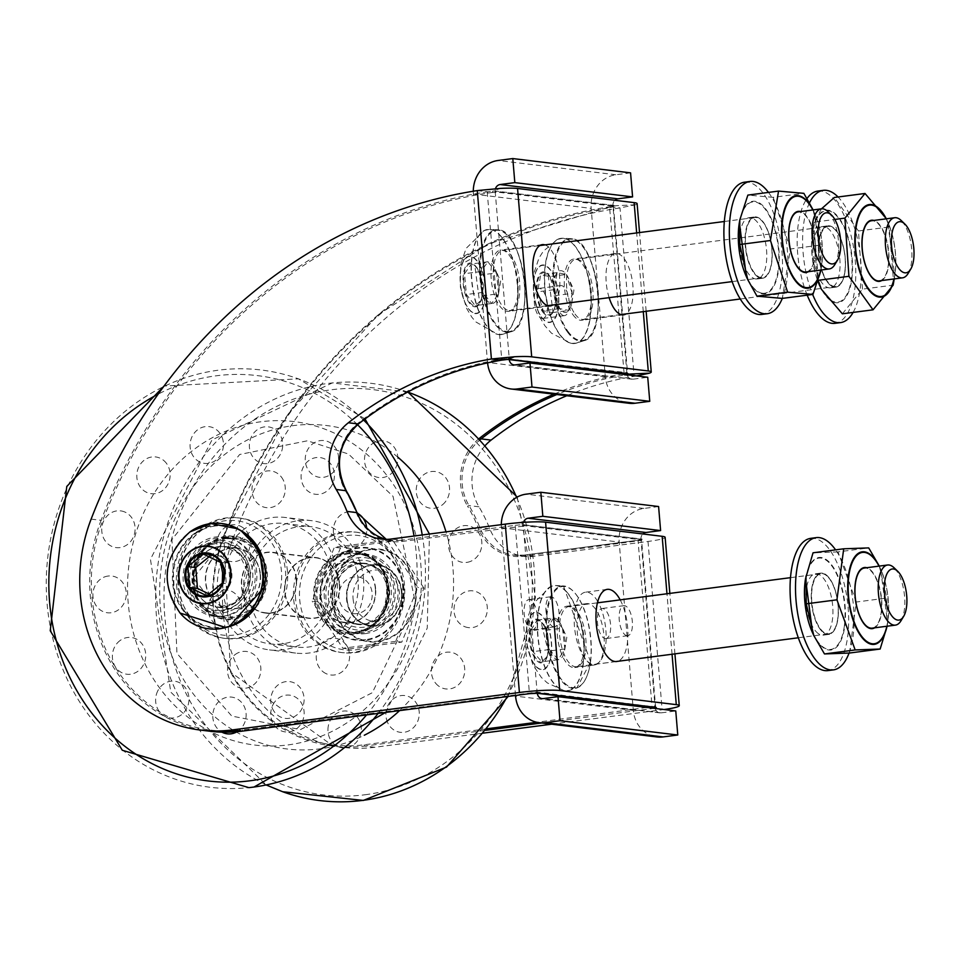 <?xml version="1.0" encoding="UTF-8"?>
<svg xmlns="http://www.w3.org/2000/svg" width="959" height="959" viewBox="0 0 959 959"><rect width="100%" height="100%" fill="white"/><g stroke="black" fill="none" stroke-linecap="round" stroke-linejoin="round"><path stroke-width="0.72" stroke-dasharray="4.79 3.6" d="M483.156 733.132L374.801 747.265A154.591 139.211 96.9 0 1 343.31 747.409A154.591 139.211 96.9 0 1 233.864 536.417A532.689 479.692 96.9 0 1 619.994 207.899L635.409 204.782A30.316 2.961 -4.8 0 0 637.112 203.632M477.258 190.577L487.208 191.788L492.734 191.165A7.276 0.707 -4.8 0 1 496.87 191.189L613.436 205.322A7.276 0.707 -4.8 0 1 613.748 205.837L610.032 206.688L619.994 207.899L634.139 376.3L624.201 375.101L627.881 374.19M91.129 519.107L101.079 520.317A532.689 479.692 96.9 0 1 487.184 191.788L487.831 193.059A531.478 478.601 -83.1 0 0 102.601 520.833A153.38 138.12 -83.1 0 0 242.435 730.015L537.088 692.098L655.057 706.963L641.02 539.833L523.254 525.544L537.088 692.098M485.134 445.647A48.501 43.67 -83.1 0 0 478.961 506.796A154.591 139.211 96.9 0 1 489.749 528.697A48.501 43.67 -83.1 0 0 524.01 556.376A48.501 43.67 -83.1 0 0 533.887 556.328L648.008 541.451A30.316 2.961 175.2 0 0 665.126 537.328M636.62 375.916L634.139 376.3A362.934 326.827 -83.1 0 0 566.793 395.731M571.648 303.512A21.002 8.895 82.6 0 0 571.768 302.816A21.002 8.895 82.6 0 0 572.151 293.37A21.002 8.895 82.6 0 0 568.591 278.41A21.002 8.895 82.6 0 0 566.349 274.466A21.002 8.895 82.6 0 0 557.227 272.632A21.002 8.895 82.6 0 0 553.906 289.714A21.002 8.895 82.6 0 0 559.708 308.618A21.002 8.895 82.6 0 0 568.831 310.44A21.002 8.895 82.6 0 0 571.648 303.512M572.955 314.756A30.916 13.102 82.6 0 0 580.411 320.27A30.916 13.102 82.6 0 0 581.837 320.27A30.916 13.102 82.6 0 0 585.326 318.556A30.916 13.102 82.6 0 0 590.828 287.916A30.916 13.102 82.6 0 0 577.654 259.709A30.916 13.102 82.6 0 0 573.842 258.954A30.916 13.102 82.6 0 0 564.252 281.179A30.916 13.102 82.6 0 0 572.955 314.756M567.92 331.346A51.019 21.613 82.6 0 0 598.152 294.281A51.019 21.613 82.6 0 0 561.902 243.922A51.019 21.613 82.6 0 0 567.92 331.346M556.58 303.715L552.384 312.586L543.262 310.764L537.46 291.86L540.78 274.777L549.903 276.6L555.705 295.516L556.58 303.715M553.763 310.488L552.971 311.795L548.104 274.55A21.254 9.003 82.6 0 0 537.376 283.205A21.254 9.003 82.6 0 0 542.998 311.004A21.254 9.003 82.6 0 0 552.971 311.795A21.254 9.003 82.6 0 0 555.081 305.825A21.254 9.003 82.6 0 0 548.104 274.55L549.903 276.6L566.349 274.466L557.227 272.632L553.906 289.714L559.708 308.618L568.831 310.44L572.151 293.37L555.705 295.516M552.384 312.586L568.831 310.44M572.151 293.37L566.349 274.466M557.227 272.632L540.78 274.777M553.906 289.714L537.46 291.86M559.708 308.618L543.262 310.764M844.447 273.747A30.316 12.851 -97.4 0 1 835.924 286.525A30.316 12.851 -97.4 0 1 819.274 258.127A30.316 12.851 -97.4 0 1 828.096 226.408A30.316 12.851 -97.4 0 1 836.799 231.814A30.316 12.851 -97.4 0 1 844.447 273.747M908.041 273.567A30.316 12.851 82.6 0 0 911.05 265.056A30.316 12.851 82.6 0 0 901.112 220.438M879.295 280.867A30.316 12.851 82.6 0 0 887.806 268.088A30.316 12.851 82.6 0 0 885.121 236.19A30.316 12.851 82.6 0 0 871.455 220.75M842.362 313.809L862.477 289.15L893.153 285.159M862.477 289.15L858.473 230.975L889.149 226.983L893.644 282.414M821.491 208.834L814.239 222.128L834.809 219.443M814.239 222.128L813.747 224.862L818.447 280.28M886.08 218.113L889.149 226.983M858.473 230.975L834.342 197.47M824.632 293.933A46.056 19.516 82.6 0 0 851.916 260.488A46.056 19.516 82.6 0 0 819.19 215.02A46.056 19.516 82.6 0 0 824.632 293.933M819.226 238.863A30.916 13.102 -97.4 0 1 827.917 225.821A30.916 13.102 -97.4 0 1 844.903 254.782A30.916 13.102 -97.4 0 1 835.912 287.137A30.916 13.102 -97.4 0 1 821.971 271.397A30.916 13.102 -97.4 0 1 819.226 238.863M853.114 312.406A66.686 28.255 82.6 0 0 859.264 294.485A66.686 28.255 82.6 0 0 838.058 196.979M809.54 202.769A66.686 28.255 82.6 0 0 812.645 294.449M817.847 191.069A66.686 28.255 -97.4 0 1 847.9 225.005A66.686 28.255 -97.4 0 1 853.822 295.192A66.686 28.255 -97.4 0 1 835.085 323.315M807.202 295.156A66.686 28.255 -97.4 0 1 807.058 198.453M813.783 239.57A30.916 13.102 82.6 0 0 816.529 272.104A30.916 13.102 82.6 0 0 830.47 287.844A30.916 13.102 82.6 0 0 839.461 255.502A30.916 13.102 82.6 0 0 822.474 226.528A30.916 13.102 82.6 0 0 813.783 239.57M287.436 571.204A60.621 54.591 -83.1 0 0 240.277 518.124A60.621 54.591 -83.1 0 0 178.782 571.732A60.621 54.591 -83.1 0 0 225.689 638.49A60.621 54.591 -83.1 0 0 287.436 571.204M108.055 576.047A18.497 16.651 -83.1 0 0 95.984 605.441A18.497 16.651 -83.1 0 0 124.754 601.689A18.497 16.651 -83.1 0 0 108.055 576.047M124.766 511.986A18.497 16.651 -83.1 0 0 101.882 532.137A18.497 16.651 -83.1 0 0 128.602 543.585A18.497 16.651 -83.1 0 0 124.766 511.986M166.279 463.125A18.497 16.651 -83.1 0 0 137.808 469.419A18.497 16.651 -83.1 0 0 156.353 493.429A18.497 16.651 -83.1 0 0 166.279 463.125M223.063 440.637A18.497 16.651 -83.1 0 0 195.54 431.634A18.497 16.651 -83.1 0 0 201.654 462.729A18.497 16.651 -83.1 0 0 223.063 440.637M282.114 449.699A18.497 16.651 -83.1 0 0 261.855 427.462A18.497 16.651 -83.1 0 0 254.147 458.498A18.497 16.651 -83.1 0 0 282.114 449.699M329.92 488.215A18.497 16.651 -83.1 0 0 321.553 457.839A18.497 16.651 -83.1 0 0 301.785 481.718A18.497 16.651 -83.1 0 0 329.92 488.215M357.323 513.269A18.497 16.651 -83.1 0 0 333.384 529.464A18.497 16.651 -83.1 0 0 355.513 547.373A18.497 16.651 -83.1 0 0 366.638 527.702M353.044 613.616A18.497 16.651 -83.1 0 0 371.049 588.107A18.497 16.651 -83.1 0 0 342.471 584.139A18.497 16.651 -83.1 0 0 353.044 613.616M323.063 671.768A18.497 16.651 -83.1 0 0 349.508 658.15A18.497 16.651 -83.1 0 0 326.204 639.893A18.497 16.651 -83.1 0 0 323.063 671.768M272.44 708.509A18.497 16.651 -83.1 0 0 301.27 709.912A18.497 16.651 -83.1 0 0 288.575 681.525A18.497 16.651 -83.1 0 0 272.44 708.509M237.089 731.705A18.497 16.651 -83.1 0 0 245.372 709.468A18.497 16.651 -83.1 0 0 227.151 697.265A18.497 16.651 -83.1 0 0 212.79 715.426A18.497 16.651 -83.1 0 0 221.925 732.161M157.755 690.924A18.497 16.651 -83.1 0 0 172.512 718.027A18.497 16.651 -83.1 0 0 186.657 689.749A18.497 16.651 -83.1 0 0 157.755 690.924M119.959 640.624A18.497 16.651 -83.1 0 0 121.469 672.523A18.497 16.651 -83.1 0 0 145.708 654.434A18.497 16.651 -83.1 0 0 119.959 640.624M402.588 585.17A60.621 54.591 96.9 0 1 340.829 652.456A60.621 54.591 96.9 0 1 293.933 585.697A60.621 54.591 96.9 0 1 355.429 532.089A60.621 54.591 96.9 0 1 402.588 585.17M223.207 590.013A18.497 16.651 96.9 0 1 239.906 615.654A18.497 16.651 96.9 0 1 211.136 619.406A18.497 16.651 96.9 0 1 223.207 590.013M239.918 525.952A18.497 16.651 96.9 0 1 243.742 557.551A18.497 16.651 96.9 0 1 217.022 546.103A18.497 16.651 96.9 0 1 239.918 525.952M281.419 477.091A18.497 16.651 96.9 0 1 271.493 507.395A18.497 16.651 96.9 0 1 252.96 483.384A18.497 16.651 96.9 0 1 281.419 477.091M338.203 454.602A18.497 16.651 96.9 0 1 316.806 476.695A18.497 16.651 96.9 0 1 310.692 445.599A18.497 16.651 96.9 0 1 338.203 454.602M397.266 463.665A18.497 16.651 96.9 0 1 369.287 472.463A18.497 16.651 96.9 0 1 377.007 441.428A18.497 16.651 96.9 0 1 397.266 463.665M445.072 502.18A18.497 16.651 96.9 0 1 416.925 495.683A18.497 16.651 96.9 0 1 436.693 471.804A18.497 16.651 96.9 0 1 445.072 502.18M470.665 561.339A18.497 16.651 96.9 0 1 448.8 541.02A18.497 16.651 96.9 0 1 476.108 529.776A18.497 16.651 96.9 0 1 470.665 561.339M468.184 627.582A18.497 16.651 96.9 0 1 457.623 598.104A18.497 16.651 96.9 0 1 486.201 602.072A18.497 16.651 96.9 0 1 468.184 627.582M438.203 685.733A18.497 16.651 96.9 0 1 441.344 653.858A18.497 16.651 96.9 0 1 464.659 672.115A18.497 16.651 96.9 0 1 438.203 685.733M387.592 722.475A18.497 16.651 96.9 0 1 403.727 695.491A18.497 16.651 96.9 0 1 416.422 723.877A18.497 16.651 96.9 0 1 387.592 722.475M327.942 729.391A18.497 16.651 96.9 0 1 353.368 713.484A18.497 16.651 96.9 0 1 352.54 745.479A18.497 16.651 96.9 0 1 327.942 729.391M272.907 704.889A18.497 16.651 96.9 0 1 301.809 703.714A18.497 16.651 96.9 0 1 287.652 731.993A18.497 16.651 96.9 0 1 272.907 704.889M235.111 654.589A18.497 16.651 96.9 0 1 260.86 668.399A18.497 16.651 96.9 0 1 236.621 686.488A18.497 16.651 96.9 0 1 235.111 654.589M226.24 537.184A41.057 36.969 -83.1 0 0 199.424 602.432A41.057 36.969 -83.1 0 0 263.305 594.101A41.057 36.969 -83.1 0 0 226.24 537.184M597.757 601.545A36.37 15.416 82.6 0 0 585.458 592.206A36.37 15.416 82.6 0 0 574.177 620.905A36.37 15.416 82.6 0 0 586.632 660.547A36.37 15.416 82.6 0 0 593.189 664.347A36.37 15.416 82.6 0 0 594.868 664.347A36.37 15.416 82.6 0 0 599.243 662.082A36.37 15.416 82.6 0 0 598.404 602.708M620.185 599.866A36.37 15.416 -97.4 0 1 627.857 637.579A36.37 15.416 -97.4 0 1 617.32 661.386M507.323 311.399A30.916 13.102 82.6 0 0 508.558 311.375A30.916 13.102 82.6 0 0 512.046 309.673A30.916 13.102 82.6 0 0 517.548 279.033A30.916 13.102 82.6 0 0 504.374 250.826A30.916 13.102 82.6 0 0 500.562 250.059A30.916 13.102 82.6 0 0 491.38 280.759A30.916 13.102 82.6 0 0 507.131 311.387A30.916 13.102 82.6 0 0 507.323 311.399M544.916 244.893A30.916 13.102 -97.4 0 1 559.265 273.591A30.916 13.102 -97.4 0 1 552.756 305.01M609.133 297.65A30.916 13.102 -97.4 0 1 615.558 253.512A30.916 13.102 -97.4 0 1 632.089 279.453A30.916 13.102 -97.4 0 1 626.035 313.893M551.713 724.189L662.142 709.792A30.316 2.961 175.2 0 0 664.06 709.528M348.033 551.952A41.057 36.969 96.9 0 1 385.098 608.869A41.057 36.969 96.9 0 1 321.229 617.2A41.057 36.969 96.9 0 1 348.033 551.952M627.054 635.733A15.152 6.425 -97.4 0 1 619.322 620.713A15.152 6.425 -97.4 0 1 623.829 605.668A15.152 6.425 -97.4 0 1 632.161 619.862A15.152 6.425 -97.4 0 1 627.749 635.721A15.152 6.425 -97.4 0 1 627.054 635.733M626.838 372.703L612.993 206.149L495.228 191.86L509.265 358.99L626.383 372.607L627.03 373.267L623.518 373.842L624.201 375.101A362.934 326.827 96.9 0 0 556.855 394.533M486.704 728.816L364.228 744.783A153.38 138.12 96.9 0 1 224.406 535.601A531.478 478.601 96.9 0 1 609.636 207.827L624.273 375.077M523.158 526.155L401.713 541.487A49.712 44.761 96.9 0 1 356.472 513.161A153.38 138.12 -83.1 0 0 345.779 491.44A49.712 44.761 96.9 0 1 358.21 423.063A364.144 327.918 96.9 0 1 501.713 359.062L501.353 360.2M501.557 360.152L501.773 359.05L509.073 358.414M506.784 359.517L506.376 358.45M563.904 315.631A15.152 6.425 -97.4 0 1 556.184 300.623A15.152 6.425 -97.4 0 1 560.691 285.578A15.152 6.425 -97.4 0 1 569.011 299.771A15.152 6.425 -97.4 0 1 564.611 315.631A15.152 6.425 -97.4 0 1 563.904 315.631M233.864 536.417L223.915 535.218A532.689 479.692 -83.1 0 1 610.032 206.688L609.636 207.827L609.972 206.688L609.66 207.827L612.909 206.76M635.409 204.782L613.748 205.837A1.211 1.139 70 0 0 612.705 207.096M299.676 599.411A57.588 51.858 -83.1 0 0 381.418 638.766A57.588 51.858 -83.1 0 0 373.111 539.833A57.588 51.858 -83.1 0 0 299.676 599.411M295.648 599.615A60.621 54.591 96.9 0 1 357.395 532.329A60.621 54.591 96.9 0 1 404.542 585.41A60.621 54.591 96.9 0 1 342.795 652.695A60.621 54.591 96.9 0 1 295.648 599.615M176.564 585.17A60.621 54.591 -83.1 0 0 223.723 638.25A60.621 54.591 -83.1 0 0 285.47 570.965A60.621 54.591 -83.1 0 0 238.323 517.884A60.621 54.591 -83.1 0 0 176.564 585.17M177.978 584.654A57.588 51.858 96.9 0 1 251.426 525.076A57.588 51.858 96.9 0 1 259.733 623.997A57.588 51.858 96.9 0 1 177.978 584.654M558.342 620.593A21.002 8.895 82.6 0 0 553.571 617.968A21.002 8.895 82.6 0 0 547.014 628.672A21.002 8.895 82.6 0 0 549.375 649.531A21.002 8.895 82.6 0 0 558.294 659.672A21.002 8.895 82.6 0 0 564.671 650.094A21.002 8.895 82.6 0 0 564.839 648.967A21.002 8.895 82.6 0 0 562.477 628.109A21.002 8.895 82.6 0 0 561.483 625.688A21.002 8.895 82.6 0 0 558.342 620.593M583.851 651.832A30.916 13.102 82.6 0 0 570.557 606.987A30.916 13.102 82.6 0 0 566.733 606.232A30.916 13.102 82.6 0 0 557.551 636.932A30.916 13.102 82.6 0 0 573.314 667.548A30.916 13.102 82.6 0 0 574.729 667.548A30.916 13.102 82.6 0 0 578.229 665.834A30.916 13.102 82.6 0 0 583.851 651.832M590.528 661.782A51.019 21.613 82.6 0 0 563.149 586.464A51.019 21.613 82.6 0 0 552.983 663.137A51.019 21.613 82.6 0 0 590.528 661.782M544.101 624.86L546.031 630.255L548.392 651.113L547.661 656.112L541.847 661.818L532.94 651.664L530.567 630.818L537.124 620.113L544.101 624.86L541.008 621.828A21.254 9.003 82.6 0 0 530.327 642.158A21.254 9.003 82.6 0 0 545.863 659.073A21.254 9.003 82.6 0 0 548.272 651.269A21.254 9.003 82.6 0 0 541.703 622.559A21.254 9.003 82.6 0 0 541.008 621.828L548.212 651.413L545.863 659.073L547.661 656.112M546.031 630.255L562.477 628.109L553.571 617.968L537.124 620.113M553.571 617.968L547.014 628.672L549.375 649.531L558.294 659.672L564.839 648.967L562.477 628.109M547.014 628.672L530.567 630.818M549.375 649.531L532.94 651.664M558.294 659.672L541.847 661.818M564.839 648.967L548.392 651.113M828.396 577.45A30.316 12.851 -97.4 0 1 838.226 610.511A30.316 12.851 -97.4 0 1 828.828 633.803A30.316 12.851 -97.4 0 1 815.641 619.706A30.316 12.851 -97.4 0 1 812.045 589.102A30.316 12.851 -97.4 0 1 820.988 573.686A30.316 12.851 -97.4 0 1 828.396 577.45M900.933 620.845A30.316 12.851 82.6 0 0 894.999 568.759A30.316 12.851 82.6 0 0 894.004 567.716M872.187 628.145A30.316 12.851 82.6 0 0 881.129 612.741A30.316 12.851 82.6 0 0 871.767 571.792A30.316 12.851 82.6 0 0 864.359 568.04M879.295 566.086L886.919 598.02L887.123 626.203M849.482 653.031L856.243 602.024L886.919 598.02M856.243 602.024L838.022 551.904L868.698 547.901M838.022 551.904L813.028 552.804M844.352 626.011A46.056 19.516 82.6 0 0 819.633 558.03A46.056 19.516 82.6 0 0 810.451 627.234A46.056 19.516 82.6 0 0 844.352 626.011M821.252 630.59A30.916 13.102 -97.4 0 1 811.218 596.87A30.916 13.102 -97.4 0 1 820.808 573.098A30.916 13.102 -97.4 0 1 837.806 602.06A30.916 13.102 -97.4 0 1 828.804 634.414A30.916 13.102 -97.4 0 1 821.252 630.59M849.063 653.067A66.686 28.255 82.6 0 0 835.589 549.855M810.739 538.347A66.686 28.255 -97.4 0 1 827.042 546.606A66.686 28.255 -97.4 0 1 848.679 619.346A66.686 28.255 -97.4 0 1 827.989 670.593M815.809 631.298A30.916 13.102 82.6 0 0 823.361 635.134A30.916 13.102 82.6 0 0 832.352 602.779A30.916 13.102 82.6 0 0 815.366 573.806A30.916 13.102 82.6 0 0 805.776 597.577A30.916 13.102 82.6 0 0 815.809 631.298M599.243 662.082A30.916 13.102 -97.4 0 1 594.664 664.947A30.916 13.102 -97.4 0 1 593.237 664.959A30.916 13.102 -97.4 0 1 586.632 660.547A30.916 13.102 -97.4 0 1 577.078 626.85A30.916 13.102 -97.4 0 1 586.668 603.631A30.916 13.102 -97.4 0 1 602.66 626.778A30.916 13.102 -97.4 0 1 599.243 662.082M553.775 626.838A15.152 6.425 -97.4 0 1 546.055 611.83A15.152 6.425 -97.4 0 1 550.55 596.786A15.152 6.425 -97.4 0 1 558.881 610.979A15.152 6.425 -97.4 0 1 554.47 626.838A15.152 6.425 -97.4 0 1 553.775 626.838M655.237 708.461A6.066 5.454 96.9 0 0 659.816 712.873A6.066 5.454 96.9 0 0 661.051 712.873L675.759 710.955M658.593 506.532L643.885 508.45A30.316 27.296 -83.1 0 0 619.19 542.063L633.324 710.403A30.316 27.296 -83.1 0 0 656.903 736.944M531.993 629.679A15.152 6.425 82.6 0 0 532.689 629.679A15.152 6.425 82.6 0 0 537.1 613.82A15.152 6.425 82.6 0 0 528.781 599.615A15.152 6.425 82.6 0 0 524.273 614.671A15.152 6.425 82.6 0 0 531.993 629.679M605.273 638.562A15.152 6.425 82.6 0 0 605.968 638.562A15.152 6.425 82.6 0 0 610.38 622.703A15.152 6.425 82.6 0 0 602.048 608.509A15.152 6.425 82.6 0 0 597.541 623.554A15.152 6.425 82.6 0 0 605.273 638.562M641.02 539.833L640.972 539.222A6.066 5.454 96.9 0 1 642.902 533.971M523.482 522.367A6.066 5.454 -83.1 0 0 523.206 524.933L523.254 525.544M515.51 695.503L501.425 527.774A30.316 27.296 96.9 0 1 501.305 524.645M498.8 283.456A21.002 8.895 82.6 0 0 496.642 272.919A21.002 8.895 82.6 0 0 495.312 269.515A21.002 8.895 82.6 0 0 487.879 261.807A21.002 8.895 82.6 0 0 480.986 271.541A21.002 8.895 82.6 0 0 482.868 292.375A21.002 8.895 82.6 0 0 491.631 303.5A21.002 8.895 82.6 0 0 498.5 293.922A21.002 8.895 82.6 0 0 498.524 293.766A21.002 8.895 82.6 0 0 498.8 283.456M507.275 331.598A51.019 21.613 82.6 0 0 519.454 257.336A51.019 21.613 82.6 0 0 481.418 253.967A51.019 21.613 82.6 0 0 507.275 331.598M483.672 285.159L481.478 299.975L475.184 305.633L466.422 294.521L464.54 273.687L471.432 263.953L477.21 267.945L483.672 285.159M482.077 295.911L498.524 293.766L496.642 272.919L480.195 275.065M496.642 272.919L487.879 261.807L480.986 271.541L482.868 292.375L491.631 303.5L498.524 293.766M487.879 261.807L471.432 263.953M480.986 271.541L464.54 273.687M482.868 292.375L466.422 294.521M491.631 303.5L475.184 305.633M771.779 248.729A30.316 12.851 -97.4 0 1 762.657 277.642A30.316 12.851 -97.4 0 1 745.994 249.244A30.316 12.851 -97.4 0 1 754.817 217.525A30.316 12.851 -97.4 0 1 756.028 217.501A30.316 12.851 -97.4 0 1 771.779 248.729M834.762 264.684A30.316 12.851 82.6 0 0 838.382 240.05A30.316 12.851 82.6 0 0 827.833 211.555M806.016 271.984A30.316 12.851 82.6 0 0 815.15 243.083A30.316 12.851 82.6 0 0 798.176 211.867M768.483 192.411A66.686 28.255 82.6 0 1 787.339 250.131A66.686 28.255 82.6 0 1 782.304 298.405L790.396 248.992L821.06 244.989L820.952 270.03M813.064 209.817L821.06 244.989M790.396 248.992L773.182 197.338L803.858 193.334M773.182 197.338L747.864 195.097M762.753 293.298A46.056 19.516 82.6 0 0 773.745 226.264A46.056 19.516 82.6 0 0 739.413 223.219A46.056 19.516 82.6 0 0 762.753 293.298M745.323 246.415A30.916 13.102 -97.4 0 1 754.637 216.938A30.916 13.102 -97.4 0 1 771.623 245.9A30.916 13.102 -97.4 0 1 762.633 278.254A30.916 13.102 -97.4 0 1 745.323 246.415M744.568 182.174A66.686 28.255 -97.4 0 1 781.897 250.838A66.686 28.255 -97.4 0 1 761.818 314.432M739.88 247.122A30.916 13.102 82.6 0 0 757.19 278.961A30.916 13.102 82.6 0 0 766.181 246.607A30.916 13.102 82.6 0 0 749.195 217.645A30.916 13.102 82.6 0 0 739.88 247.122M627.222 374.777A6.066 5.454 96.9 0 0 631.801 379.189A6.066 5.454 96.9 0 0 633.036 379.189L647.733 377.271M630.566 172.848L615.87 174.766A30.316 27.296 -83.1 0 0 591.164 208.379L605.309 376.719A30.316 27.296 -83.1 0 0 628.876 403.259M542.135 318.472A15.152 6.425 82.6 0 0 542.83 318.472A15.152 6.425 82.6 0 0 547.229 302.612A15.152 6.425 82.6 0 0 538.91 288.419A15.152 6.425 82.6 0 0 534.403 303.464A15.152 6.425 82.6 0 0 542.135 318.472M612.993 206.149L612.945 205.538A6.066 5.454 96.9 0 1 614.875 200.287M495.467 188.683A6.066 5.454 -83.1 0 0 495.18 191.249L495.228 191.86M487.58 362.85A30.316 27.296 96.9 0 1 487.532 362.442L473.398 194.09A30.316 27.296 96.9 0 1 473.29 191.225M214.936 526.035A51.019 45.948 -83.1 0 0 181.635 607.107A51.019 45.948 -83.1 0 0 260.992 596.762A51.019 45.948 -83.1 0 0 214.936 526.035M231.826 573.422A21.002 18.916 96.9 0 1 230.172 584.163A21.002 18.916 96.9 0 1 214.708 596.702A21.002 18.916 96.9 0 1 197.494 588.418A21.002 18.916 96.9 0 1 195.756 567.596A21.002 18.916 96.9 0 1 211.208 555.045A21.002 18.916 96.9 0 1 228.422 563.329A21.002 18.916 96.9 0 1 231.826 573.422M220.522 562.37L228.422 563.329L230.172 584.163L222.272 583.204M209.29 556.616L211.208 555.045L228.422 563.329M230.172 584.163L214.708 596.702L206.808 595.743M214.708 596.702L209.398 594.148M211.208 555.045L203.308 554.086M353.068 598.692A25.761 23.208 -83.1 0 0 389.642 616.301A25.761 23.208 -83.1 0 0 385.926 572.043A25.761 23.208 -83.1 0 0 353.068 598.692M347.026 598.991A30.316 27.296 96.9 0 1 377.894 565.342A30.316 27.296 96.9 0 1 401.473 591.895A30.316 27.296 96.9 0 1 370.594 625.532A30.316 27.296 96.9 0 1 347.026 598.991M401.401 591.883A30.316 27.296 96.9 0 1 376.707 625.496A30.316 27.296 96.9 0 1 370.522 625.52A30.316 27.296 96.9 0 1 347.074 592.147A30.316 27.296 96.9 0 1 377.822 565.342A30.316 27.296 96.9 0 1 401.401 591.883M365.763 639.617A46.056 41.477 96.9 0 1 324.19 575.784A46.056 41.477 96.9 0 1 395.827 566.433A46.056 41.477 96.9 0 1 365.763 639.617M423.938 588.179L393.298 541.116L340.481 547.997L318.316 601.952L312.202 601.209L334.367 547.265L387.184 540.373L417.836 587.435L395.671 641.379L401.773 642.122L423.938 588.179L417.836 587.435M340.481 547.997L334.367 547.265M318.316 601.952L348.956 649.003L342.854 648.272L312.202 601.209M393.298 541.116L387.184 540.373M395.671 641.379L342.854 648.272M348.956 649.003L401.773 642.122M365.259 633.623A40.014 36.034 -83.1 0 0 398.009 593.765A40.014 36.034 -83.1 0 0 366.746 554.218A40.014 36.034 -83.1 0 0 326.156 589.605A40.014 36.034 -83.1 0 0 357.108 633.671A40.014 36.034 -83.1 0 0 365.259 633.623M348.429 553.031A40.014 36.034 -83.1 0 0 315.667 592.89A40.014 36.034 -83.1 0 0 346.942 632.437A40.014 36.034 -83.1 0 0 355.094 632.389A40.014 36.034 -83.1 0 0 387.844 592.542A40.014 36.034 -83.1 0 0 356.58 552.995A40.014 36.034 -83.1 0 0 348.429 553.031M330.867 597.781A33.649 30.304 96.9 0 1 373.77 562.969A33.649 30.304 96.9 0 1 378.625 620.773A33.649 30.304 96.9 0 1 330.867 597.781M387.28 590.097A30.616 27.571 -83.1 0 0 363.461 563.293A30.616 27.571 -83.1 0 0 332.282 597.265A30.616 27.571 -83.1 0 0 356.089 624.081A30.616 27.571 -83.1 0 0 387.28 590.097M328.41 598.104A36.37 32.75 -83.1 0 0 380.04 622.954A36.37 32.75 -83.1 0 0 374.801 560.476A36.37 32.75 -83.1 0 0 328.41 598.104M324.382 598.296A39.403 35.483 96.9 0 1 364.516 554.566A39.403 35.483 96.9 0 1 395.168 589.066A39.403 35.483 96.9 0 1 355.034 632.808A39.403 35.483 96.9 0 1 324.382 598.296M389.198 590.396A30.316 27.296 -83.1 0 0 365.619 563.856A30.316 27.296 -83.1 0 0 359.445 563.892A30.316 27.296 -83.1 0 0 334.631 594.089A30.316 27.296 -83.1 0 0 358.318 624.045A30.316 27.296 -83.1 0 0 389.198 590.396M375.628 588.682A30.616 27.571 -83.1 0 0 351.821 561.878A30.616 27.571 -83.1 0 0 320.762 588.958A30.616 27.571 -83.1 0 0 344.449 622.667A30.616 27.571 -83.1 0 0 375.628 588.682M375.353 588.718A30.316 27.296 96.9 0 1 344.485 622.367A30.316 27.296 96.9 0 1 321.037 588.982A30.316 27.296 96.9 0 1 351.785 562.178A30.316 27.296 96.9 0 1 375.353 588.718M339.642 584.319A30.616 27.571 96.9 0 1 308.462 618.303A30.616 27.571 96.9 0 1 284.775 584.582A30.616 27.571 96.9 0 1 315.835 557.515A30.616 27.571 96.9 0 1 339.642 584.319M339.378 584.355A30.316 27.296 -83.1 0 0 315.799 557.814A30.316 27.296 -83.1 0 0 285.051 584.618A30.316 27.296 -83.1 0 0 308.498 618.004A30.316 27.296 -83.1 0 0 339.378 584.355M296.187 579.116A30.316 27.296 96.9 0 1 265.319 612.765A30.316 27.296 96.9 0 1 241.872 579.38A30.316 27.296 96.9 0 1 272.62 552.576A30.316 27.296 96.9 0 1 296.187 579.116M296.463 579.08A30.616 27.571 -83.1 0 0 272.656 552.276A30.616 27.571 -83.1 0 0 241.596 579.356A30.616 27.571 -83.1 0 0 265.283 613.065A30.616 27.571 -83.1 0 0 296.463 579.08M222.524 616.313A40.014 36.034 96.9 0 1 214.372 616.349A40.014 36.034 96.9 0 1 183.421 572.295A40.014 36.034 96.9 0 1 224.01 536.908A40.014 36.034 96.9 0 1 255.274 576.455A40.014 36.034 96.9 0 1 222.524 616.313M226.024 538.179A40.014 36.034 96.9 0 1 234.176 538.143A40.014 36.034 96.9 0 1 265.439 577.69A40.014 36.034 96.9 0 1 232.689 617.548A40.014 36.034 96.9 0 1 224.538 617.584A40.014 36.034 96.9 0 1 193.274 578.037A40.014 36.034 96.9 0 1 226.024 538.179M248.837 573.302A30.616 27.571 96.9 0 1 217.645 607.287A30.616 27.571 96.9 0 1 193.838 580.483A30.616 27.571 96.9 0 1 225.017 546.498A30.616 27.571 96.9 0 1 248.837 573.302M189.81 580.674A33.649 30.304 -83.1 0 0 237.568 603.667A33.649 30.304 -83.1 0 0 232.713 545.863A33.649 30.304 -83.1 0 0 189.81 580.674M260.476 574.717A30.616 27.571 96.9 0 1 229.297 608.701A30.616 27.571 96.9 0 1 205.61 574.98A30.616 27.571 96.9 0 1 236.669 547.913A30.616 27.571 96.9 0 1 260.476 574.717M187.353 580.998A36.37 32.75 96.9 0 1 233.744 543.357A36.37 32.75 96.9 0 1 238.983 605.848A36.37 32.75 96.9 0 1 187.353 580.998M185.938 581.514A39.403 35.483 -83.1 0 0 216.59 616.014A39.403 35.483 -83.1 0 0 256.736 572.283A39.403 35.483 -83.1 0 0 226.084 537.771A39.403 35.483 -83.1 0 0 185.938 581.514M260.213 574.753A30.316 27.296 -83.1 0 0 236.633 548.212A30.316 27.296 -83.1 0 0 205.885 575.016A30.316 27.296 -83.1 0 0 229.333 608.402A30.316 27.296 -83.1 0 0 260.213 574.753M363.533 579.068A66.686 60.057 -83.1 0 0 311.675 520.677A66.686 60.057 -83.1 0 0 244.03 579.644A66.686 60.057 -83.1 0 0 295.612 653.079A66.686 60.057 -83.1 0 0 363.533 579.068M337.364 575.891A66.686 60.057 -83.1 0 0 285.506 517.5A66.686 60.057 -83.1 0 0 217.861 576.467A66.686 60.057 -83.1 0 0 269.443 649.902A66.686 60.057 -83.1 0 0 337.364 575.891M358.091 579.775A60.621 54.591 -83.1 0 0 310.944 526.695A60.621 54.591 -83.1 0 0 249.448 580.303A60.621 54.591 -83.1 0 0 296.343 647.061A60.621 54.591 -83.1 0 0 358.091 579.775M331.922 576.599A60.621 54.591 96.9 0 1 270.174 643.885A60.621 54.591 96.9 0 1 223.279 577.126A60.621 54.591 96.9 0 1 284.775 523.518A60.621 54.591 96.9 0 1 331.922 576.599M374.801 747.265L364.852 746.054L485.482 730.326M224.406 535.601L223.915 535.218A154.591 139.211 -83.1 0 0 333.36 746.21A154.591 139.211 -83.1 0 0 364.852 746.054L364.228 744.783M210.524 731.309A154.591 139.211 96.9 0 1 101.079 520.317L102.601 520.833M381.274 539.066L391.212 540.265L386.285 539.354A48.501 43.67 -83.1 0 0 391.212 540.265A48.501 43.67 -83.1 0 0 401.09 540.217L391.152 539.018M533.887 556.328L523.938 555.117A48.501 43.67 96.9 0 1 514.06 555.165A48.501 43.67 96.9 0 1 479.8 527.486A154.591 139.211 -83.1 0 0 469.023 505.585A48.501 43.67 96.9 0 1 479.956 439.857M489.749 528.697L478.277 527.941A49.712 44.761 -83.1 0 0 523.518 556.256L640.924 540.444M478.961 506.796L469.023 505.585L467.584 506.208A153.38 138.12 96.9 0 1 478.277 527.941M575.004 314.013A30.316 12.851 82.6 0 0 583.719 319.407A30.316 12.851 82.6 0 0 592.23 306.628A30.316 12.851 82.6 0 0 589.545 274.73A30.316 12.851 82.6 0 0 575.88 259.302A30.316 12.851 82.6 0 0 566.481 281.095A30.316 12.851 82.6 0 0 575.004 314.013M567.38 331.886A51.618 21.877 82.6 0 0 583.899 340.709A51.618 21.877 82.6 0 0 596.714 319.323A51.618 21.877 82.6 0 0 592.722 266.782A51.618 21.877 82.6 0 0 570.593 238.659A51.618 21.877 82.6 0 0 552.911 273.914A51.618 21.877 82.6 0 0 567.38 331.886M589.701 321.121A53.033 22.477 82.6 0 0 585.613 267.141A53.033 22.477 82.6 0 0 562.873 238.24A53.033 22.477 82.6 0 0 544.7 274.454A53.033 22.477 82.6 0 0 559.565 334.032A53.033 22.477 82.6 0 0 576.539 343.094A53.033 22.477 82.6 0 0 589.701 321.121M559.313 334.056A53.021 22.465 82.6 0 0 571.276 343.382A53.021 22.465 82.6 0 0 589.977 288.024A53.021 22.465 82.6 0 0 557.706 239.318A53.021 22.465 82.6 0 0 544.4 280.172A53.021 22.465 82.6 0 0 559.313 334.056M541.511 317.309A28.974 12.275 82.6 0 0 558.677 296.271A28.974 12.275 82.6 0 0 538.083 267.669A28.974 12.275 82.6 0 0 541.511 317.309M541.511 317.033A28.614 12.131 82.6 0 0 558.474 296.247A28.614 12.131 82.6 0 0 538.143 267.993A28.614 12.131 82.6 0 0 541.511 317.033M542.542 311.735A22.105 9.374 82.6 0 0 555.645 295.672A22.105 9.374 82.6 0 0 539.941 273.854A22.105 9.374 82.6 0 0 542.542 311.735M894.148 278.937A46.655 19.767 82.6 0 0 894.747 275.856A46.655 19.767 82.6 0 0 887.674 221.637A46.655 19.767 82.6 0 0 886.308 218.82M886.128 218.844A46.056 19.516 -97.4 0 1 893.956 278.961M881.717 280.555A30.82 13.054 82.6 0 0 888.418 249.112A30.82 13.054 82.6 0 0 873.877 220.438M813.747 224.862L812.633 231.419L818.015 281.61A46.655 19.767 -97.4 0 1 812.633 231.419A46.655 19.767 -97.4 0 1 812.92 229.872A46.655 19.767 -97.4 0 1 839.437 218.508A46.655 19.767 -97.4 0 1 851.196 283.049A46.655 19.767 -97.4 0 1 824.68 294.413A46.655 19.767 -97.4 0 1 819.705 285.65M836.787 231.419A30.82 13.054 -97.4 0 1 840.42 284.224A30.82 13.054 -97.4 0 1 818.53 253.799A30.82 13.054 -97.4 0 1 836.787 231.419M366.542 714.923A204.159 183.84 -83.1 0 0 414.036 536.033M357.515 424.693A204.159 183.84 -83.1 0 0 158.187 394.137M378.122 713.412A210.189 189.283 -83.1 0 0 422.236 534.966M363.581 420.03A210.189 189.283 -83.1 0 0 298.429 378.841A210.189 189.283 -83.1 0 0 47.95 555.86A210.189 189.283 -83.1 0 0 248.849 787.639L250.275 787.483M288.048 744.915A162.922 146.703 -83.1 0 0 394.425 486.033A162.922 146.703 -83.1 0 0 140.973 519.083A162.922 146.703 -83.1 0 0 288.048 744.915M397.997 457.311A162.922 146.703 -83.1 0 0 165.775 544.76A162.922 146.703 -83.1 0 0 320.198 748.811A162.922 146.703 -83.1 0 0 364.288 735.241M399.603 710.607A162.922 146.703 -83.1 0 0 446.019 531.861M507.191 696.582A210.189 189.283 -83.1 0 0 516.625 497.385M407.695 392.051A210.189 189.283 -83.1 0 0 332.401 382.929A210.189 189.283 -83.1 0 0 157.372 569.059A210.189 189.283 -83.1 0 0 282.689 791.738M365.127 794.747A204.159 183.84 -83.1 0 0 498.428 470.33A204.159 183.84 -83.1 0 0 180.831 511.746A204.159 183.84 -83.1 0 0 365.127 794.747M487.184 191.788L501.713 359.062M401.713 541.487L401.09 540.217L515.211 525.34L529.464 693.669M672.055 654.242L666.973 593.777M648.008 541.451L662.142 709.792M495.144 192.471L492.435 192.507L492.734 191.165L500.334 188.408M643.285 311.639L636.668 232.929M515.211 525.34A7.276 0.707 -4.8 0 1 524.897 524.873L641.451 539.006A7.276 0.707 -4.8 0 1 638.059 540.241L523.878 555.117L523.518 556.256M654.853 706.387L536.848 722.283M541.775 722.99L652.204 708.581L638.011 540.241L523.878 555.117L514.06 555.165L524.01 556.376M478.901 438.731A49.712 44.761 -83.1 0 0 467.584 506.208M623.518 373.842A364.144 327.918 -83.1 0 0 553.954 394.173M524.897 524.873A1.211 1.091 -83.1 0 0 523.902 526.215M641.451 539.006A1.211 1.091 -83.1 0 0 640.468 540.349M357.072 512.657L356.472 513.161M346.295 490.756L345.779 491.44M358.426 423.962L358.21 423.063M627.09 373.602A1.211 1.091 96.9 0 1 626.383 372.607M510.572 359.493A1.211 1.091 96.9 0 1 509.816 358.474M627.09 373.914A1.211 1.139 -110 0 1 626.635 373.039M652.204 708.581A7.276 0.707 175.2 0 0 655.165 708.078M492.435 192.507L487.867 193.047M343.31 747.409L333.36 746.21L230.508 672.091L223.795 535.23L288.168 414.048L378.314 314.696L488.083 243.97L613.436 205.897M496.87 191.189A1.211 1.091 -83.1 0 0 495.887 192.531M613.436 205.322A1.211 1.091 -83.1 0 0 612.453 206.665M242.124 731.142L242.435 730.015M655.105 707.298A1.211 1.091 96.9 0 1 654.398 706.292M538.598 693.177A1.211 1.091 96.9 0 1 537.843 692.158M347.913 551.185A41.836 37.665 96.9 0 1 385.686 609.169A41.836 37.665 96.9 0 1 320.606 617.656A41.836 37.665 96.9 0 1 347.913 551.185M226.228 536.429A41.836 37.665 -83.1 0 0 198.921 602.899A41.836 37.665 -83.1 0 0 263.989 594.412A41.836 37.665 -83.1 0 0 226.228 536.429M585.565 651.281A30.316 12.851 82.6 0 0 576.191 610.332A30.316 12.851 82.6 0 0 568.783 606.579A30.316 12.851 82.6 0 0 559.96 638.298A30.316 12.851 82.6 0 0 576.623 666.685A30.316 12.851 82.6 0 0 585.565 651.281M590.336 662.13A51.618 21.877 82.6 0 0 574.369 592.41A51.618 21.877 82.6 0 0 563.484 585.937A51.618 21.877 82.6 0 0 546.75 640.013A51.618 21.877 82.6 0 0 576.791 687.987A51.618 21.877 82.6 0 0 590.336 662.13M566.949 592.159A53.033 22.477 82.6 0 0 555.764 585.517A53.033 22.477 82.6 0 0 538.562 641.08A53.033 22.477 82.6 0 0 569.442 690.384A53.033 22.477 82.6 0 0 583.348 663.808A53.033 22.477 82.6 0 0 566.949 592.159M583.096 663.832A53.021 22.465 82.6 0 0 575.544 607.143A53.021 22.465 82.6 0 0 550.598 586.608A53.021 22.465 82.6 0 0 538.323 641.115A53.021 22.465 82.6 0 0 564.168 690.66A53.021 22.465 82.6 0 0 583.096 663.832M551.281 655.033A28.974 12.275 82.6 0 0 535.733 612.262A28.974 12.275 82.6 0 0 529.955 655.8A28.974 12.275 82.6 0 0 551.281 655.033M551.077 654.865A28.614 12.131 82.6 0 0 535.721 612.621A28.614 12.131 82.6 0 0 530.015 655.62A28.614 12.131 82.6 0 0 551.077 654.865M548.32 651.724A22.105 9.374 82.6 0 0 536.453 619.082A22.105 9.374 82.6 0 0 532.041 652.3A22.105 9.374 82.6 0 0 548.32 651.724M887.051 626.215A46.655 19.767 82.6 0 0 887.65 623.134A46.655 19.767 82.6 0 0 880.578 568.915A46.655 19.767 82.6 0 0 879.211 566.098M879.019 566.122A46.056 19.516 -97.4 0 1 886.859 626.239M874.62 627.833A30.82 13.054 82.6 0 0 881.441 612.969A30.82 13.054 82.6 0 0 866.78 567.716M805.536 578.697A46.655 19.767 -97.4 0 1 830.938 563.988A46.655 19.767 -97.4 0 1 844.747 626.287A46.655 19.767 -97.4 0 1 819.585 644.22A46.655 19.767 -97.4 0 1 812.609 632.928M811.734 588.874A30.82 13.054 -97.4 0 1 834.414 588.047A30.82 13.054 -97.4 0 1 828.276 634.355A30.82 13.054 -97.4 0 1 811.734 588.874M643.885 508.45L526.119 494.161M640.972 539.222L523.206 524.933M501.425 527.774L619.19 542.063M661.051 712.873L543.285 698.584M633.324 710.403L515.558 696.126M509.241 310.548A30.316 12.851 82.6 0 0 510.44 310.524A30.316 12.851 82.6 0 0 519.574 281.622A30.316 12.851 82.6 0 0 502.612 250.407A30.316 12.851 82.6 0 0 493.621 280.723A30.316 12.851 82.6 0 0 509.241 310.548M506.879 332.246A51.618 21.877 82.6 0 0 510.62 331.826A51.618 21.877 82.6 0 0 524.477 282.989A51.618 21.877 82.6 0 0 497.313 229.776A51.618 21.877 82.6 0 0 480.075 279.429A51.618 21.877 82.6 0 0 506.879 332.246M517.5 284.032A53.033 22.477 82.6 0 0 489.593 229.357A53.033 22.477 82.6 0 0 471.876 280.376A53.033 22.477 82.6 0 0 499.423 334.643A53.033 22.477 82.6 0 0 503.259 334.212A53.033 22.477 82.6 0 0 517.5 284.032M499.171 334.655A53.021 22.465 82.6 0 0 516.517 277.798A53.021 22.465 82.6 0 0 484.427 230.436A53.021 22.465 82.6 0 0 472.14 284.955A53.021 22.465 82.6 0 0 497.997 334.487A53.021 22.465 82.6 0 0 499.171 334.655M475.4 313.617A28.974 12.275 82.6 0 0 482.317 271.445A28.974 12.275 82.6 0 0 460.716 269.527A28.974 12.275 82.6 0 0 475.4 313.617M475.328 313.269A28.614 12.131 82.6 0 0 482.149 271.613A28.614 12.131 82.6 0 0 460.823 269.731A28.614 12.131 82.6 0 0 475.328 313.269M474.741 306.808A22.105 9.374 82.6 0 0 480.015 274.622A22.105 9.374 82.6 0 0 463.533 273.171A22.105 9.374 82.6 0 0 474.741 306.808M474.981 305.921A21.254 9.003 82.6 0 0 479.692 302.912A21.254 9.003 82.6 0 0 482.233 285.638A21.254 9.003 82.6 0 0 474.837 265.655A21.254 9.003 82.6 0 0 463.736 279.908A21.254 9.003 82.6 0 0 474.981 305.921M820.88 270.042A46.655 19.767 82.6 0 0 821.479 266.974A46.655 19.767 82.6 0 0 814.407 212.742A46.655 19.767 82.6 0 0 813.04 209.925M812.848 209.949A46.056 19.516 -97.4 0 1 820.688 270.066M808.449 271.661A30.82 13.054 82.6 0 0 815.15 240.23A30.82 13.054 82.6 0 0 800.609 211.555M739.365 222.536A46.655 19.767 -97.4 0 1 774.153 226.144A46.655 19.767 -97.4 0 1 762.956 293.874A46.655 19.767 -97.4 0 1 746.426 276.755M755.884 217.01A30.82 13.054 -97.4 0 1 771.504 263.905A30.82 13.054 -97.4 0 1 748.523 261.867A30.82 13.054 -97.4 0 1 755.884 217.01M615.87 174.766L498.105 160.477M612.945 205.538L495.18 191.249M473.398 194.09L591.164 208.379M633.036 379.189L515.271 364.899M605.309 376.719L487.532 362.442M229.237 626.587A51.618 46.476 96.9 0 1 172.992 585.961A51.618 46.476 96.9 0 1 214.672 525.412A51.618 46.476 96.9 0 1 240.889 530.531M202.457 627.522A53.033 47.758 96.9 0 1 167.681 572.739A53.033 47.758 96.9 0 1 210.908 523.566A53.033 47.758 96.9 0 1 215.104 523.218M180.064 613.041A53.021 47.746 96.9 0 1 189.906 531.933M403.907 588.49A46.655 42.016 -83.1 0 0 358.115 547.685A46.655 42.016 -83.1 0 0 320.09 599.423A46.655 42.016 -83.1 0 0 365.882 640.228A46.655 42.016 -83.1 0 0 403.907 588.49M370.27 549.159A46.655 42.016 96.9 0 1 416.062 589.965A46.655 42.016 96.9 0 1 378.038 641.703A46.655 42.016 96.9 0 1 332.246 600.897A46.655 42.016 96.9 0 1 370.27 549.159M370.39 549.759A46.056 41.477 -83.1 0 0 340.325 622.942A46.056 41.477 -83.1 0 0 411.962 613.604A46.056 41.477 -83.1 0 0 370.39 549.759M376.791 625.999A30.82 27.751 96.9 0 1 348.968 583.288A30.82 27.751 96.9 0 1 396.906 577.03A30.82 27.751 96.9 0 1 376.791 625.999M349.172 553.715A39.403 35.483 -83.1 0 0 316.914 592.974A39.403 35.483 -83.1 0 0 347.709 631.909A39.403 35.483 -83.1 0 0 387.844 588.179A39.403 35.483 -83.1 0 0 357.192 553.679A39.403 35.483 -83.1 0 0 349.172 553.715M359.361 563.389A30.82 27.751 -83.1 0 0 339.234 612.345A30.82 27.751 -83.1 0 0 387.172 606.1A30.82 27.751 -83.1 0 0 359.361 563.389M264.061 573.17A39.403 35.483 96.9 0 1 223.915 616.901A39.403 35.483 96.9 0 1 193.131 577.953A39.403 35.483 96.9 0 1 225.377 538.706A39.403 35.483 96.9 0 1 233.409 538.658A39.403 35.483 96.9 0 1 264.061 573.17M218.496 546.798A30.316 27.296 96.9 0 1 224.67 546.762A30.316 27.296 96.9 0 1 248.249 573.302A30.316 27.296 96.9 0 1 217.369 606.951A30.316 27.296 96.9 0 1 193.682 576.982A30.316 27.296 96.9 0 1 218.496 546.798M216.314 542.362A34.56 31.12 96.9 0 1 247.506 590.264A34.56 31.12 96.9 0 1 193.754 597.277A34.56 31.12 96.9 0 1 216.314 542.362M571.768 302.816L573.926 290.121L568.591 278.41M620.917 314.564L583.719 319.407L585.326 318.556M828.096 226.408L575.88 259.302L577.654 259.709M583.899 340.709C609.936 335.77 597.013 236.753 570.593 238.659L562.873 238.24L557.706 239.318L543.357 251.162L539.018 257.983L534.055 272.68L533.588 295.516L539.953 317.417L544.904 325.772L551.497 333.205L571.276 343.382L576.539 343.094L583.899 340.709M740.288 298.992L835.924 286.525M894.232 278.925L894.747 275.856L887.674 221.637L886.392 218.808M830.47 287.844L835.912 287.137M822.474 226.528L827.917 225.821M365.031 418.939L298.429 378.841L164.049 386.069M385.674 712.429L427.234 628.133L429.44 534.019M300.443 729.595L372.344 692.686L415.487 603.211L393.034 496.342L348.477 454.027L307.467 440.78L239.654 454.494L171.949 539.533L176.947 653.403L231.778 716.073L300.443 729.595M407.827 391.979L332.27 382.941L211.987 439.929L150.443 559.289L170.798 692.146L266.326 785.025M517.237 497.05L535.494 597.421L508.138 696.462M607.239 589.365L585.458 592.206M616.649 661.506L594.868 664.347M542.279 244.629L500.562 250.059M550.274 305.945L508.558 311.375M615.558 253.512L573.842 258.954M623.554 314.828L581.837 320.27M674.92 653.87L669.838 593.393M646.15 311.267L639.533 232.558M613.424 205.897L627.618 373.722M638.011 540.241L641.535 539.557L655.632 707.406M223.723 638.25L225.689 638.49M238.323 517.884L240.277 518.124M340.829 652.456L342.795 652.695M355.429 532.089L357.395 532.329M564.671 650.094L566.817 637.399L561.483 625.688M570.557 606.987L568.783 606.579L597.421 602.839M615.966 661.554L576.623 666.685L578.229 665.834M590.588 661.938L563.484 585.937L555.764 585.517L550.598 586.608L532.317 604.518L527.006 619.658L526.515 642.986L532.808 664.611L541.356 677.45L547.313 682.916L564.168 690.66L569.442 690.384L576.791 687.987L590.588 661.938M798.32 637.783L828.828 633.803M790.48 577.666L820.988 573.686M887.195 625.783L887.65 623.134L880.578 568.915L879.355 566.242M823.361 635.134L828.804 634.414M815.366 573.806L820.808 573.098M550.55 596.786L528.781 599.615M554.47 626.838L532.689 629.679M623.829 605.668L602.048 608.509M627.749 635.721L605.968 638.562M659.816 712.873L542.051 698.596M586.668 603.631L566.733 606.232M594.664 664.947L574.729 667.548M498.5 293.922L500.646 281.239L495.312 269.515M512.046 309.673L510.44 310.524L547.637 305.669M504.374 250.826L502.612 250.407L539.797 245.564M510.62 331.826C536.656 326.887 523.746 227.87 497.313 229.776L489.593 229.357L484.427 230.436L466.134 248.357L460.728 264.037L460.38 287.101L466.53 308.223L471.792 317.117L475.712 321.852L497.997 334.487L503.259 334.212L510.62 331.826M481.478 299.975L479.692 302.912L474.837 265.655L477.21 267.945M732.149 281.61L762.657 277.642M724.309 221.505L754.817 217.525M821.036 269.551L821.479 266.974L814.407 212.742L813.112 209.925M757.19 278.961L762.633 278.254M749.195 217.645L754.637 216.938M560.691 285.578L538.91 288.419M564.611 315.631L542.83 318.472M631.801 379.189L514.036 364.911M366.746 554.218L356.58 552.995M357.108 633.671L346.942 632.437M364.516 554.566L357.192 553.679C402.588 556.496 392.459 640.025 347.709 631.909L355.034 632.808M344.449 622.667L356.089 624.081M351.821 561.878L363.461 563.293M344.485 622.367L358.318 624.045M351.785 562.178L365.619 563.856M265.319 612.765L308.498 618.004M272.62 552.576L315.799 557.814M265.283 613.065L308.462 618.303M272.656 552.276L315.835 557.515M214.372 616.349L224.538 617.584M224.01 536.908L234.176 538.143M217.645 607.287L229.297 608.701M225.017 546.498L236.669 547.913M216.59 616.014L223.915 616.901L193.37 578.001L225.497 538.706L233.409 538.658L226.084 537.771M236.633 548.212L224.67 546.762L238.947 553.703L247.674 571.732L241.896 595.275L232.45 603.87L217.369 606.951L229.333 608.402M311.675 520.677L285.506 517.5M295.612 653.079L269.443 649.902M270.174 643.885L296.343 647.061M284.775 523.518L310.944 526.695"/><path stroke-width="1.44" d="M636.668 232.929L634.127 202.625L517.56 188.479A30.316 2.961 175.2 0 0 500.334 188.408L477.258 190.577A532.689 479.692 -83.1 0 0 91.129 519.107A154.591 139.211 -83.1 0 0 200.575 730.099A154.591 139.211 -83.1 0 0 232.066 729.943L519.406 692.482A30.316 2.961 -4.8 0 1 559.72 690.516L676.287 704.649L672.055 654.242M519.406 692.482L505.273 524.129L391.152 539.018A48.501 43.67 96.9 0 1 381.274 539.066A48.501 43.67 96.9 0 1 347.014 511.387A154.591 139.211 -83.1 0 0 336.225 489.486A48.501 43.67 96.9 0 1 348.357 422.775A362.934 326.827 96.9 0 1 491.404 358.99L514.468 356.748A30.316 2.961 175.2 0 1 531.694 356.832L648.26 370.965A30.316 2.961 -4.8 0 1 651.245 371.984A30.316 2.961 -4.8 0 1 649.543 373.135L636.62 375.916M627.15 374.406L627.881 374.19A7.276 0.707 175.2 0 0 627.57 373.662L511.003 359.529A7.276 0.707 175.2 0 0 506.867 359.505L501.353 360.2L491.404 358.99L477.258 190.577M566.793 395.731A362.934 326.827 -83.1 0 0 491.092 440.097A48.501 43.67 -83.1 0 0 485.134 445.647M892.134 232.569A25.761 10.921 -97.4 0 1 904.816 224.01A25.761 10.921 -97.4 0 1 913.531 245.84A25.761 10.921 -97.4 0 1 910.714 269.167A25.761 10.921 -97.4 0 1 896.521 264.708A25.761 10.921 -97.4 0 1 892.134 232.569M904.816 224.01L901.112 220.438A30.316 12.851 82.6 0 0 894.699 217.729A30.316 12.851 82.6 0 0 886.176 230.508A30.316 12.851 82.6 0 0 888.873 262.406A30.316 12.851 82.6 0 0 902.539 277.834A30.316 12.851 82.6 0 0 908.041 273.567L910.714 269.167M894.699 217.729L871.455 220.75A30.316 12.851 82.6 0 0 862.057 242.555A30.316 12.851 82.6 0 0 870.58 275.461A30.316 12.851 82.6 0 0 879.295 280.867L902.539 277.834M894.232 278.925L893.153 285.159L873.038 309.817L848.919 276.3L844.903 218.125L865.018 193.466L834.342 197.47L821.491 208.834M818.327 280.639L821.312 289.162L842.362 313.809L873.038 309.817M834.809 219.443L844.903 218.125M818.447 280.28L848.919 276.3M865.018 193.466L886.392 218.808M838.058 196.979A66.686 28.255 82.6 0 0 823.29 190.35A66.686 28.255 82.6 0 0 809.54 202.769M812.645 294.449A66.686 28.255 82.6 0 0 840.54 322.608A66.686 28.255 82.6 0 0 853.114 312.406M840.54 322.608L835.085 323.315A66.686 28.255 -97.4 0 1 807.202 295.156M807.058 198.453A66.686 28.255 -97.4 0 1 817.847 191.069L823.29 190.35M366.638 527.702A18.497 16.651 -83.1 0 0 357.323 513.269M221.925 732.161A18.497 16.651 -83.1 0 0 237.089 731.705M598.404 602.708A36.37 15.416 82.6 0 0 597.757 601.545M617.32 661.386A36.37 15.416 -97.4 0 1 616.649 661.506A36.37 15.416 -97.4 0 1 614.971 661.506A36.37 15.416 -97.4 0 1 596.426 625.484A36.37 15.416 -97.4 0 1 607.239 589.365A36.37 15.416 -97.4 0 1 620.185 599.866M552.756 305.01A30.916 13.102 -97.4 0 1 550.274 305.945A30.916 13.102 -97.4 0 1 548.848 305.945A30.916 13.102 -97.4 0 1 533.084 275.317A30.916 13.102 -97.4 0 1 542.279 244.629A30.916 13.102 -97.4 0 1 544.916 244.893M626.035 313.893A30.916 13.102 -97.4 0 1 623.554 314.828A30.916 13.102 -97.4 0 1 622.127 314.828A30.916 13.102 -97.4 0 1 609.133 297.65M664.06 709.528A30.316 2.961 175.2 0 0 679.26 705.668A30.316 2.961 175.2 0 0 676.287 704.649M669.838 593.393L665.126 537.328A30.316 2.961 175.2 0 0 662.154 536.309L545.587 522.176L559.72 690.516M634.127 202.625A30.316 2.961 -4.8 0 1 637.112 203.632L639.533 232.558M505.273 524.129A30.316 2.961 -4.8 0 1 545.587 522.176M501.713 359.062L501.353 360.2A362.934 326.827 -83.1 0 0 358.306 423.986A48.501 43.67 -83.1 0 0 346.175 490.684A154.591 139.211 96.9 0 1 356.952 512.597A48.501 43.67 -83.1 0 0 386.285 539.354L357.072 512.657L346.295 490.756C334.152 465.307 338.203 443.046 358.426 423.962C401.833 390.337 449.495 369.083 501.413 360.2M514.468 356.748L506.832 359.517L501.557 360.152M511.003 359.529A1.211 1.091 96.9 0 1 510.763 359.529L506.784 359.517M483.156 733.132L551.713 724.189M892.625 616.889A25.761 10.921 -97.4 0 1 884.558 582.94A25.761 10.921 -97.4 0 1 897.72 571.288A25.761 10.921 -97.4 0 1 906.423 593.118A25.761 10.921 -97.4 0 1 903.606 616.445A25.761 10.921 -97.4 0 1 892.625 616.889M897.72 571.288L894.004 567.716A30.316 12.851 82.6 0 0 887.59 565.007A30.316 12.851 82.6 0 0 878.192 588.299A30.316 12.851 82.6 0 0 888.022 621.36A30.316 12.851 82.6 0 0 895.43 625.124A30.316 12.851 82.6 0 0 900.933 620.845L903.606 616.445M887.59 565.007L864.359 568.04A30.316 12.851 82.6 0 0 855.536 599.747A30.316 12.851 82.6 0 0 872.187 628.145L895.43 625.124M813.819 635.589L824.488 653.942L855.164 649.938L836.931 599.819L806.255 603.822L813.819 635.589L812.609 632.928A46.655 19.767 -97.4 0 1 805.536 578.697L813.028 552.804L843.704 548.8L868.698 547.901L879.295 566.086M824.488 653.942L849.482 653.031L880.146 649.039L855.164 649.938M836.931 599.819L843.704 548.8M805.98 576.059L806.255 603.822M887.123 626.203L880.146 649.039M835.589 549.855A66.686 28.255 82.6 0 0 832.484 545.899A66.686 28.255 82.6 0 0 816.181 537.627A66.686 28.255 82.6 0 0 796.785 607.419A66.686 28.255 82.6 0 0 833.431 669.885A66.686 28.255 82.6 0 0 849.063 653.067M833.431 669.885L827.989 670.593A66.686 28.255 -97.4 0 1 791.343 608.126A66.686 28.255 -97.4 0 1 810.739 538.347L816.181 537.627M539.138 722.666L656.903 736.944A30.316 27.296 -83.1 0 0 663.077 736.92L677.773 735.002L560.008 720.724L545.311 722.63A30.316 27.296 96.9 0 1 539.138 722.666A30.316 27.296 96.9 0 1 515.558 696.126L515.51 695.503M560.008 720.724L557.994 696.666L675.759 710.955L677.773 735.002M501.305 524.645A30.316 27.296 96.9 0 1 526.119 494.161L540.828 492.255L658.593 506.532L660.607 530.579L645.91 532.497A6.066 5.454 96.9 0 0 642.902 533.971M660.607 530.579L542.842 516.302L528.145 518.22A6.066 5.454 -83.1 0 0 523.482 522.367M655.081 707.322L655.105 707.562A6.066 5.454 96.9 0 0 655.237 708.461M537.328 693.141L537.34 693.285A6.066 5.454 -83.1 0 0 542.051 698.596A6.066 5.454 -83.1 0 0 543.285 698.584L557.994 696.666M542.842 516.302L540.828 492.255M818.339 237.376A25.761 10.921 -97.4 0 1 831.549 215.116A25.761 10.921 -97.4 0 1 840.252 236.945A25.761 10.921 -97.4 0 1 837.435 260.285A25.761 10.921 -97.4 0 1 826.178 260.392A25.761 10.921 -97.4 0 1 818.339 237.376M831.549 215.116L827.833 211.555A30.316 12.851 82.6 0 0 821.419 208.834A30.316 12.851 82.6 0 0 812.297 237.736A30.316 12.851 82.6 0 0 829.259 268.952A30.316 12.851 82.6 0 0 834.762 264.684L837.435 260.285M821.419 208.834L798.176 211.867A30.316 12.851 82.6 0 0 789.197 242.183A30.316 12.851 82.6 0 0 804.817 272.008A30.316 12.851 82.6 0 0 806.016 271.984L829.259 268.952M820.952 270.03L812.968 294.413L787.651 292.171L770.449 240.517L778.54 191.093L747.864 195.097L739.797 219.947L739.773 244.509L770.449 240.517M739.773 244.509L747.768 279.692L756.975 296.163L782.292 298.405L812.968 294.413M778.54 191.093L803.858 193.334L813.112 209.925M756.975 296.163L787.651 292.171M768.483 192.411A66.686 28.255 82.6 0 0 750.01 181.467A66.686 28.255 82.6 0 0 730.614 251.246A66.686 28.255 82.6 0 0 767.26 313.725A66.686 28.255 82.6 0 0 782.304 298.405M767.26 313.725L761.818 314.432A66.686 28.255 -97.4 0 1 725.172 251.953A66.686 28.255 -97.4 0 1 744.568 182.174L750.01 181.467M511.111 388.982L628.876 403.259A30.316 27.296 -83.1 0 0 635.05 403.236L649.758 401.318L531.993 387.028L517.285 388.946A30.316 27.296 96.9 0 1 511.111 388.982A30.316 27.296 96.9 0 1 487.58 362.85M531.993 387.028L529.967 362.981L647.733 377.271L649.758 401.318M473.29 191.225A30.316 27.296 96.9 0 1 498.105 160.477L512.801 158.559L630.566 172.848L632.592 196.895L617.884 198.813A6.066 5.454 96.9 0 0 614.875 200.287M632.592 196.895L514.827 182.618L500.118 184.536A6.066 5.454 -83.1 0 0 495.467 188.683M627.066 373.638L627.078 373.878A6.066 5.454 96.9 0 0 627.222 374.777M509.301 359.457L509.313 359.601A6.066 5.454 -83.1 0 0 514.036 364.911A6.066 5.454 -83.1 0 0 515.271 364.899L529.967 362.981M514.827 182.618L512.801 158.559M222.608 572.931L220.522 562.37L203.308 554.086L187.844 566.637L189.594 587.459L206.808 595.743L222.272 583.204L222.608 572.931M209.398 594.148L197.494 588.418L195.756 567.596L209.29 556.616M197.494 588.418L189.594 587.459M195.756 567.596L187.844 566.637M655.165 708.078A7.276 0.707 175.2 0 0 655.596 707.358L539.03 693.213A7.276 0.707 175.2 0 0 529.356 693.681L242.004 731.154A154.591 139.211 96.9 0 1 210.524 731.309L200.575 730.099M529.356 693.681L242.064 731.154L232.066 729.943M347.014 511.387L357.072 512.657M336.225 489.486L346.295 490.756M348.357 422.775L358.426 423.962M491.092 440.097L481.142 438.886A362.934 326.827 96.9 0 1 556.855 394.533M479.956 439.857A48.501 43.67 96.9 0 1 481.142 438.886L480.003 437.843A49.712 44.761 -83.1 0 0 478.901 438.731M886.308 218.82A46.655 19.767 82.6 0 0 882.7 212.874A46.655 19.767 82.6 0 0 856.183 224.226A46.655 19.767 82.6 0 0 867.559 288.215A46.655 19.767 82.6 0 0 894.148 278.937M893.956 278.961A46.056 19.516 -97.4 0 1 867.535 287.328A46.056 19.516 -97.4 0 1 856.711 223.903A46.056 19.516 -97.4 0 1 882.76 213.342A46.056 19.516 -97.4 0 1 886.128 218.844M873.877 220.438A30.82 13.054 82.6 0 0 862.033 239.774A30.82 13.054 82.6 0 0 870.604 275.856A30.82 13.054 82.6 0 0 881.717 280.555M819.705 285.65A46.655 19.767 -97.4 0 1 818.015 281.61L821.312 289.162M158.187 394.137A204.159 183.84 -83.1 0 0 54.795 634.738A204.159 183.84 -83.1 0 0 249.987 780.782A204.159 183.84 -83.1 0 0 366.542 714.923M414.036 536.033A204.159 183.84 -83.1 0 0 357.515 424.693M164.049 386.069L66.782 486.429L50.24 630.746L122.296 750.262L248.849 787.639A210.189 189.283 -83.1 0 0 253.356 787.111A210.189 189.283 -83.1 0 0 378.122 713.412M422.236 534.966A210.189 189.283 -83.1 0 0 363.581 420.03M364.288 735.241A162.922 146.703 -83.1 0 0 399.603 710.607M446.019 531.861A162.922 146.703 -83.1 0 0 397.997 457.311M266.326 785.025L282.677 791.738A210.189 189.283 -83.1 0 0 362.766 800.381A210.189 189.283 -83.1 0 0 507.191 696.582M516.625 497.385A210.189 189.283 -83.1 0 0 407.695 392.051M666.973 593.777L662.154 536.309M509.313 359.601L627.078 373.878A1.211 1.139 -110 0 0 627.881 374.19L649.543 373.135M648.26 370.965L643.285 311.639M517.56 188.479L531.694 356.832M536.848 722.283L486.704 728.816M553.954 394.173A364.144 327.918 -83.1 0 0 480.003 437.843M626.982 372.811L627.618 373.722L510.763 359.529A1.211 1.091 96.9 0 1 510.572 359.493M485.482 730.326L541.775 722.99M210.524 731.309L242.124 731.142M539.03 693.213A1.211 1.091 96.9 0 1 538.778 693.213L529.464 693.669M654.997 706.495L655.632 707.406L538.778 693.213A1.211 1.091 96.9 0 1 538.598 693.177M879.211 566.098A46.655 19.767 82.6 0 0 848.427 575.556A46.655 19.767 82.6 0 0 862.86 638.586A46.655 19.767 82.6 0 0 887.051 626.215M886.859 626.239A46.056 19.516 -97.4 0 1 861.578 636.189A46.056 19.516 -97.4 0 1 848.835 575.82A46.056 19.516 -97.4 0 1 879.019 566.122M866.78 567.716A30.82 13.054 82.6 0 0 855.428 599.771A30.82 13.054 82.6 0 0 874.62 627.833M545.311 722.63L663.077 736.92M528.145 518.22L645.91 532.497M537.34 693.285L655.105 707.562M813.04 209.925A46.655 19.767 82.6 0 0 797.876 195.624A46.655 19.767 82.6 0 0 781.969 240.158A46.655 19.767 82.6 0 0 799.962 285.542A46.655 19.767 82.6 0 0 820.88 270.042M820.688 270.066A46.056 19.516 -97.4 0 1 786.428 261.172A46.056 19.516 -97.4 0 1 798.08 196.211A46.056 19.516 -97.4 0 1 812.848 209.949M800.609 211.555A30.82 13.054 82.6 0 0 788.825 239.402A30.82 13.054 82.6 0 0 804.949 272.488A30.82 13.054 82.6 0 0 808.449 271.661M747.768 279.692L746.426 276.755A46.655 19.767 -97.4 0 1 738.694 245.792A46.655 19.767 -97.4 0 1 739.365 222.536L739.797 219.947M517.285 388.946L635.05 403.236M500.118 184.536L617.884 198.813M229.237 626.587L264.336 587.064L259.637 550.358L240.889 530.531A51.618 46.476 96.9 0 1 265.331 570.557A51.618 46.476 96.9 0 1 229.237 626.587L225.868 627.522A53.033 47.758 96.9 0 1 202.457 627.522M215.104 523.218A53.033 47.758 96.9 0 1 237.844 528.817A53.033 47.758 96.9 0 1 262.958 569.958A53.033 47.758 96.9 0 1 225.868 627.522L180.064 613.041C160.057 583.192 163.342 556.16 189.906 531.933A53.021 47.746 96.9 0 1 210.788 523.566A53.021 47.746 96.9 0 1 259.853 593.873A53.021 47.746 96.9 0 1 180.064 613.041M202.409 546.15A28.974 26.085 96.9 0 1 228.566 586.321A28.974 26.085 96.9 0 1 183.493 592.194A28.974 26.085 96.9 0 1 202.409 546.15M202.409 546.51A28.614 25.773 96.9 0 1 228.242 586.177A28.614 25.773 96.9 0 1 183.732 591.979A28.614 25.773 96.9 0 1 202.409 546.51M202.948 552.959A22.105 19.911 96.9 0 1 222.92 583.611A22.105 19.911 96.9 0 1 188.515 588.095A22.105 19.911 96.9 0 1 202.948 552.959M203.176 553.834A21.254 19.132 96.9 0 1 224.034 572.415A21.254 19.132 96.9 0 1 206.724 595.983A21.254 19.132 96.9 0 1 185.866 577.39A21.254 19.132 96.9 0 1 203.176 553.834M620.917 314.564L740.288 298.992M385.674 712.429L253.979 787.039L251.114 787.387M250.958 787.399L250.275 787.483M429.44 534.019L365.031 418.939M407.827 391.979L517.237 497.05M508.138 696.462L446.534 767.08L363.305 800.441L282.677 791.738M679.26 705.668L674.92 653.87M651.245 371.984L646.15 311.267M615.966 661.554L798.32 637.783M597.421 602.839L790.48 577.666M812.609 632.928L805.536 578.697M547.637 305.669L732.149 281.61M539.797 245.564L724.309 221.505M746.426 276.755L739.365 222.536M240.889 530.531L237.844 528.817L210.836 523.554L189.906 531.933"/></g></svg>
